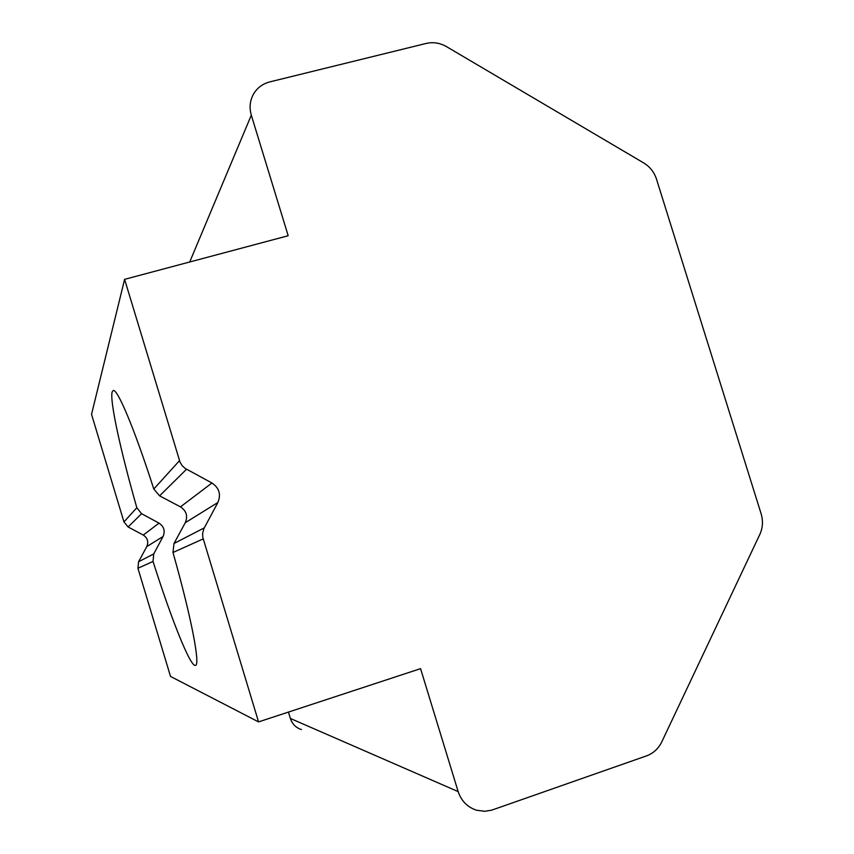 <?xml version="1.0" encoding="UTF-8"?>
<svg xmlns="http://www.w3.org/2000/svg" width="854" height="854" viewBox="0 0 854 854"><rect width="100%" height="100%" fill="white"/><g stroke="black" fill="none" stroke-linecap="round" stroke-linejoin="round"><path stroke-width="1.28" d="M112.205 391.783L113.155 390.534C117.265 388.132 134.345 428.462 153.795 489.011L159.602 495.854L180.472 506.87C186.428 510.841 188.029 516.126 185.265 522.733L174.002 543.486L172.978 552.485C191.435 617.645 200.498 665.298 195.459 665.373C190.463 667.284 171.505 619.63 153.037 561.452L153.731 553.926L163.05 536.515C165.356 530.964 164.011 526.502 159.015 523.139L141.583 513.681L136.832 507.724C120.617 451.019 109.451 400.088 112.205 391.783M258.559 721.908L170.522 676.432L137.921 568.252L138.594 561.729L146.771 546.624C148.777 541.82 147.614 537.956 143.28 535.063L128.121 526.982L123.958 521.922L91.538 414.329L124.609 279.343L180.045 462.185L182.148 465.643L185.126 468.398L211.952 483.001C219.232 487.922 221.207 494.423 217.866 502.504L203.903 528.615L202.622 533.28L202.793 537.326L258.559 721.908L420.563 668.65L458.16 791.615C461.331 801.02 467.458 807.222 476.543 810.222L484.688 811.3L491.669 810.168L646.499 755.886C653.342 753.345 658.434 748.67 661.775 741.87L759.825 534.444C762.814 527.836 763.252 520.972 761.138 513.83L656.491 179.116C654.185 172.134 649.926 166.743 643.724 162.943L446.493 46.628C439.959 42.903 433.17 41.835 426.135 43.447L269.821 81.888C262.808 83.713 257.428 87.674 253.691 93.748C249.923 100.409 249.122 107.54 251.311 115.173L288.182 235.736L124.609 279.343M301.43 729.583C295.932 727.757 292.239 724.053 290.371 718.46L288.438 712.087M136.832 507.724L123.958 521.922M128.121 526.982L141.583 513.681M153.037 561.452L137.921 568.252M203.177 538.906L172.978 552.485M143.28 535.063L159.015 523.139M146.771 546.624L163.05 536.515M180.472 506.87L211.952 483.001M185.265 522.733L217.866 502.504M138.594 561.729L153.731 553.926M174.002 543.486L204.266 527.889M159.602 495.854L186.514 469.252M179.489 460.669L153.795 489.011M189.716 261.986L251.311 115.173M290.371 718.46L458.16 791.615"/></g></svg>

